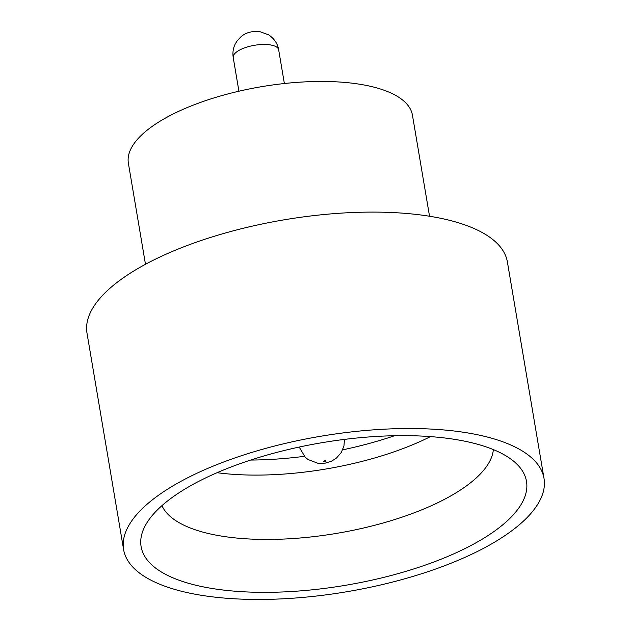 <?xml version="1.0" encoding="UTF-8"?>
<svg xmlns="http://www.w3.org/2000/svg" width="631" height="631" viewBox="0 0 631 631"><rect width="100%" height="100%" fill="white"/><g stroke="black" fill="none" stroke-linecap="round" stroke-linejoin="round"><path stroke-width="0.95" d="M448.98 438.529A195.436 72.265 -9.6 0 1 518.579 465.899A195.436 72.265 -9.6 0 1 444.879 557.662A195.436 72.265 -9.6 0 1 218.626 589.449A195.436 72.265 -9.6 0 1 143.489 529.338A195.436 72.265 -9.6 0 1 448.98 438.529M161.946 505.644A168.824 62.422 170.4 0 0 227.168 536.942A168.824 62.422 170.4 0 0 399.115 518.13A168.824 62.422 170.4 0 0 493.355 449.587M394.564 435.721A181.499 67.107 -9.6 0 1 342.657 449.848M304.355 456.331A181.499 67.107 -9.6 0 1 250.681 460.054M430.468 436.605A168.824 62.422 -9.6 0 1 217.072 472.706M145.477 264.286L128.385 163.224A144.049 53.264 -9.6 0 1 202.559 101.686A144.049 53.264 -9.6 0 1 355.3 83.584A144.049 53.264 -9.6 0 1 412.445 115.181L429.537 216.244M123.597 549.538L86.991 333.113A213.191 78.828 -9.6 0 1 196.769 242.036A213.191 78.828 -9.6 0 1 422.833 215.25A213.191 78.828 -9.6 0 1 507.403 262.007L544.009 478.432A213.191 78.828 -9.6 0 1 434.231 569.517A213.191 78.828 -9.6 0 1 208.167 596.303A213.191 78.828 -9.6 0 1 123.597 549.538A213.191 78.828 -9.6 0 1 233.375 458.461A213.191 78.828 -9.6 0 1 459.439 431.675A213.191 78.828 -9.6 0 1 544.009 478.432M233.225 57.531C232.476 52.728 233.155 48.201 235.253 43.965L237.209 40.77L240.947 36.795C245.593 32.686 251.808 30.935 259.586 31.55L268.696 34.855C274.367 38.799 277.695 43.791 278.673 49.849A23.047 8.518 170.4 0 0 269.532 44.793A23.047 8.518 170.4 0 0 245.096 47.688A23.047 8.518 170.4 0 0 233.225 57.531L238.92 91.211M325.557 460.756A1.152 0.426 170.4 0 0 323.963 461.08A1.152 0.426 170.4 0 0 324.192 461.647A1.152 0.426 170.4 0 0 325.785 461.324A1.152 0.426 170.4 0 0 325.557 460.756M299.212 447.056L305.136 457.136L308.031 459.502L317.85 463.28L325.257 463.138L331.543 461.174L336.489 458.035L341.261 452.522L343.95 445.951L344.463 439.405M278.673 49.849L284.368 83.521"/></g></svg>
